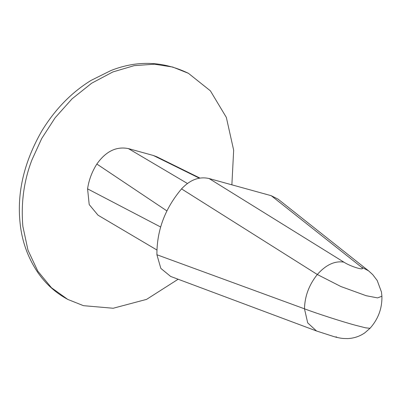 <?xml version="1.0" encoding="UTF-8"?>
<svg xmlns="http://www.w3.org/2000/svg" width="402" height="402" viewBox="0 0 402 402"><rect width="100%" height="100%" fill="white"/><g stroke="black" fill="none" stroke-linecap="round" stroke-linejoin="round"><path stroke-width="0.6" d="M231.869 184.825L233.668 150.207L226.341 117.404L210.387 90.832L188.417 73.305L172.699 67.039L154.468 64.199L134.193 65.642L112.836 71.958L91.676 83.209L72.058 98.837L55.149 117.746L41.702 138.534L31.979 159.8C23.889 180.739 20.854 202.945 22.874 226.421L27.994 250.235L37.793 271.119L51.461 287.737L67.772 299.415L83.475 305.676L113.188 308.254L146.594 299.364L178.146 279.244M336.715 336.997L335.6 336.916M181.533 188.89C164.976 208.537 156.765 230.492 156.911 254.752L304.485 308.816L307.706 322.896L316.545 330.997L333.715 336.544C337.087 337.549 340.318 338.203 343.408 338.499L347.765 338.595C354.061 338.273 359.76 336.343 364.86 332.806L370.006 328.313C378.237 319.077 382.201 308.384 381.9 296.239L377.558 297.902L366.192 295.716L340.881 286.525L317.314 274.501L181.533 188.89C190.101 179.749 199.286 176.297 209.09 178.533L271.26 195.709L278.144 199.201L368.584 270.842L361.152 266.923L271.26 195.709M156.911 254.752L160.835 268.385L170.634 276.435L316.545 330.997M156.911 250.004L98.018 215.191L89.199 204.558L87.576 188.855L160.609 226.989M166.875 210.884L96.852 164.036C105.842 151.333 116.364 146.187 128.424 148.604L153.403 155.504L156.855 156.815L199.935 178.076M209.09 178.533L343.896 262.154C334.831 260.662 325.972 264.777 317.314 274.501C309.048 284.837 304.771 296.274 304.485 308.816C316.248 313.309 342.152 321.675 355.172 325.183L365.529 327.811L370.006 328.313M96.852 164.036C91.942 171.805 88.852 180.076 87.576 188.855M199.347 178.176L153.403 155.504M128.424 148.604L187.422 183.483M343.896 262.154C351.68 267.164 367.217 271.456 361.152 266.923M67.772 299.415C55.722 292.902 45.748 283.953 37.843 272.561C27.818 257.602 21.904 241.13 20.1 223.14C16.854 192.563 24.11 161.805 41.868 130.861C55.159 109.203 71.576 92.375 91.123 80.37L110.932 70.536C137.223 60.149 163.046 61.069 188.407 73.3M381.9 296.239L381.478 292.053L377.202 280.506L372.76 274.661L368.584 270.842"/></g></svg>

